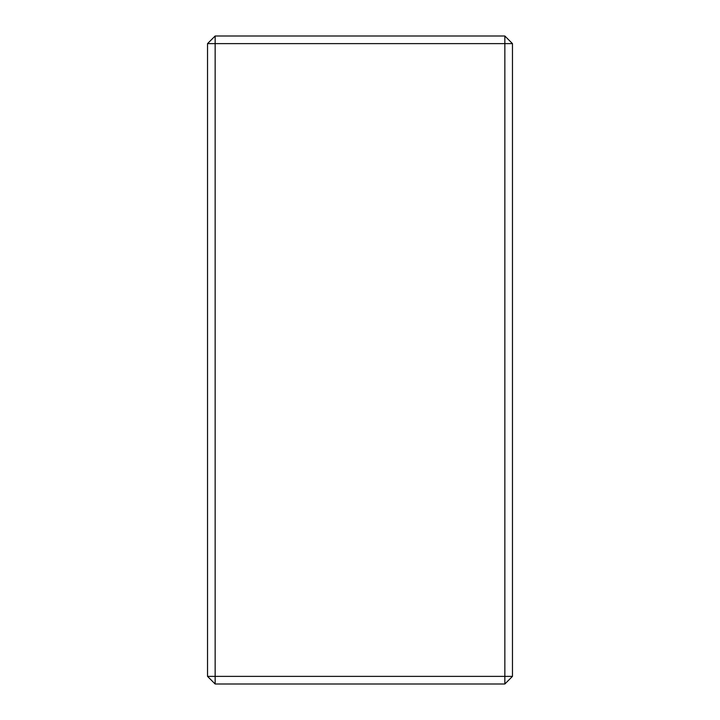 <?xml version="1.0" encoding="UTF-8"?>
<svg xmlns="http://www.w3.org/2000/svg" width="720" height="720" viewBox="0 0 720 720"><rect width="100%" height="100%" fill="white"/><g stroke="black" fill="none" stroke-linecap="round" stroke-linejoin="round"><path stroke-width="1.08" d="M215.154 36L504.846 36L512.469 43.623L512.469 676.377L504.846 676.377L504.846 43.623L215.154 43.623L215.154 676.377L504.846 676.377L504.846 684L215.154 684L207.531 676.377L207.531 43.623L215.154 36L215.154 43.623L207.531 43.623M207.531 676.377L215.154 676.377L215.154 684M504.846 684L512.469 676.377M504.846 36L504.846 43.623L512.469 43.623"/></g></svg>
